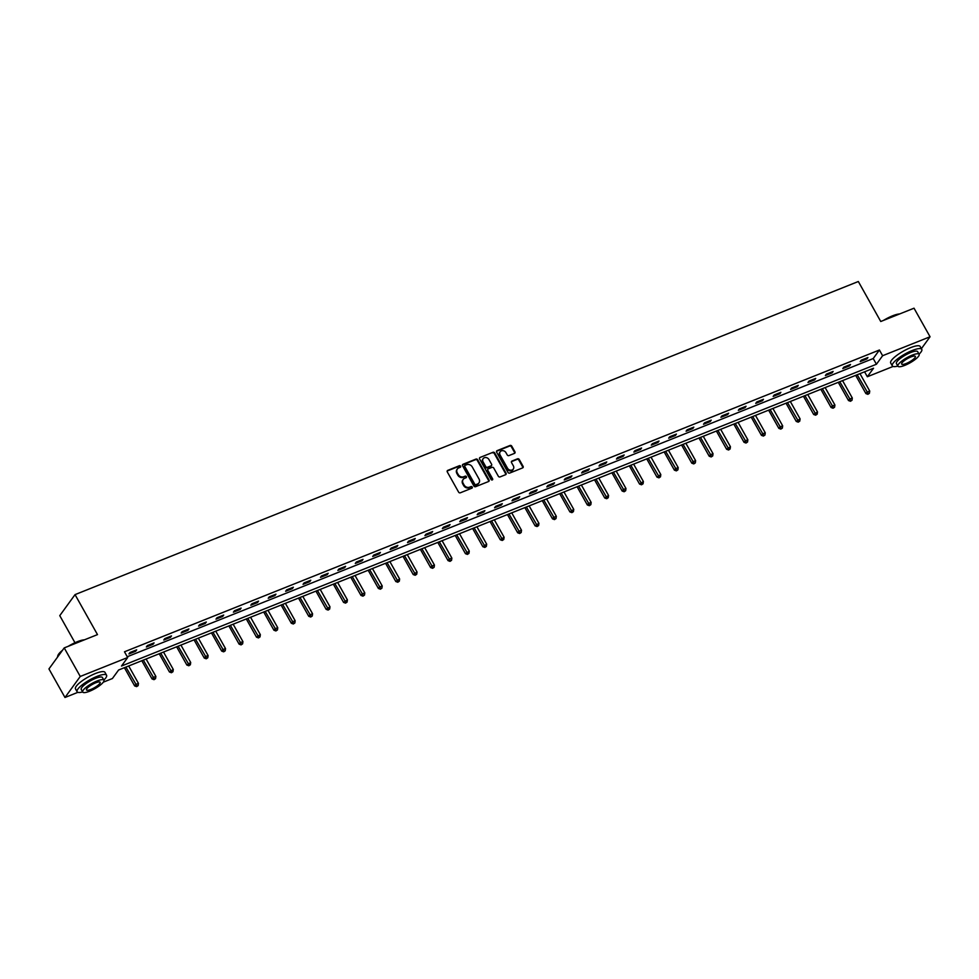 <?xml version="1.0" encoding="UTF-8"?>
<svg xmlns="http://www.w3.org/2000/svg" width="979" height="979" viewBox="0 0 979 979"><rect width="100%" height="100%" fill="white"/><g stroke="black" fill="none" stroke-linecap="round" stroke-linejoin="round"><path stroke-width="1.47" d="M460.607 466.2A0.93 0.795 36 0 0 459.396 465.71L447.758 470.373A1.322 1.138 36 0 0 447.293 471.927L458.613 492.119A1.322 1.138 36 0 0 460.338 492.792L471.976 488.142A0.93 0.795 36 0 0 471.095 486.575L469.59 487.175A4.246 3.622 36 0 1 464.07 484.984L463.128 483.308A4.246 3.622 36 0 1 463.202 479.416A4.246 3.622 36 0 1 464.621 478.315L466.126 477.715A0.93 0.795 36 0 0 465.245 476.149L463.74 476.749A4.246 3.622 36 0 1 458.221 474.558L457.279 472.881A4.246 3.622 36 0 1 457.352 468.978A4.246 3.622 36 0 1 458.772 467.889L460.277 467.289A0.93 0.795 36 0 0 460.607 466.2M460.301 467.277A0.93 0.795 36 0 0 458.98 466.285L447.342 470.936A1.322 1.138 36 0 0 447.158 471.034M472.013 488.129A0.93 0.795 36 0 0 470.691 487.138L469.59 487.175M466.151 477.703A0.93 0.795 36 0 0 464.841 476.712L463.74 476.749M514.477 453.375A1.322 1.138 36 0 0 514.942 451.821L511.76 446.155A1.322 1.138 36 0 0 510.035 445.469L497.112 450.646A1.322 1.138 36 0 0 496.647 452.2L507.966 472.38A1.322 1.138 36 0 0 509.692 473.065L522.627 467.901A1.322 1.138 36 0 0 523.092 466.347L519.249 459.506A1.322 1.138 36 0 0 517.524 458.821L511.993 461.023A1.322 1.138 36 0 0 511.527 462.59L513.424 465.98A3.549 3.035 36 0 1 507.575 468.329L500.11 455.039A3.549 3.035 36 0 1 505.972 452.69L507.22 454.905A1.322 1.138 36 0 0 508.945 455.59L514.477 453.375M77.867 692.337L64.981 697.489L48.95 668.926L64.222 647.902L97.484 634.612L75.04 594.62L858.326 281.511L880.757 321.504L914.019 308.201L930.05 336.764L921.398 348.671M64.222 647.902L80.254 676.465L127.686 657.509L121.494 666.026L876.425 364.249L882.617 355.72L930.05 336.764M127.246 656.738L873.219 358.534L879.411 350.017L124.48 651.794L127.686 657.509M879.411 350.017L882.617 355.72M477.691 459.775A1.322 1.138 36 0 0 475.965 459.09L463.043 464.266A1.322 1.138 36 0 0 462.577 465.82L473.897 486A1.322 1.138 36 0 0 475.623 486.685L488.545 481.521A1.322 1.138 36 0 0 489.023 479.967L477.691 459.775L477.275 460.35A1.322 1.138 36 0 0 475.549 459.665L462.626 464.829A1.322 1.138 36 0 0 462.443 464.927M480.077 457.45L493 452.286A1.322 1.138 36 0 1 494.725 452.971L506.057 473.151A1.322 1.138 36 0 1 505.592 474.705L500.049 476.92A1.322 1.138 36 0 1 498.335 476.235L493.734 468.048A1.322 1.138 36 0 0 492.009 467.375L488.337 468.831A1.322 1.138 36 0 0 487.872 470.397L492.657 478.915A0.93 0.795 36 0 1 491.128 479.526L479.612 459.004A1.322 1.138 36 0 1 480.077 457.45L493 452.286M75.04 594.62L59.768 615.644L74.967 642.726M128.934 653.935L135.628 651.268L136.668 649.848L129.962 652.516L128.934 653.935M146.348 646.984L153.042 644.304L154.07 642.885L147.376 645.565L146.348 646.984M163.762 640.021L170.456 637.341L171.484 635.922L164.79 638.602L163.762 640.021M181.164 633.058L187.87 630.378L188.898 628.959L182.204 631.639L181.164 633.058M198.578 626.095L205.272 623.427L206.312 622.008L199.606 624.675L198.578 626.095M215.992 619.144L222.686 616.464L223.714 615.045L217.02 617.725L215.992 619.144M233.406 612.181L240.1 609.501L241.128 608.081L234.434 610.761L233.406 612.181M250.808 605.218L257.514 602.538L258.542 601.118L251.848 603.798L250.808 605.218M268.222 598.267L274.915 595.587L275.956 594.167L269.262 596.835L268.222 598.267M285.635 591.304L292.329 588.624L293.37 587.204L286.663 589.884L285.635 591.304M303.049 584.341L309.743 581.661L310.771 580.241L304.077 582.921L303.049 584.341M320.463 577.377L327.157 574.71L328.185 573.278L321.491 575.958L320.463 577.377M337.865 570.427L344.571 567.747L345.599 566.327L338.905 568.995L337.865 570.427M355.279 563.463L361.973 560.783L363.013 559.364L356.307 562.044L355.279 563.463M372.693 556.5L379.387 553.82L380.415 552.401L373.721 555.081L372.693 556.5M390.107 549.537L396.801 546.869L397.829 545.438L391.135 548.118L390.107 549.537M407.509 542.586L414.215 539.906L415.243 538.487L408.549 541.154L407.509 542.586M424.923 535.623L431.617 532.943L432.657 531.524L425.963 534.204L424.923 535.623M442.337 528.66L449.031 525.98L450.071 524.56L443.365 527.24L442.337 528.66M459.751 521.697L466.445 519.029L467.472 517.597L460.779 520.277L459.751 521.697M477.165 514.746L483.859 512.066L484.886 510.646L478.193 513.314L477.165 514.746M494.566 507.783L501.272 505.103L502.3 503.683L495.607 506.363L494.566 507.783M511.98 500.82L518.674 498.14L519.714 496.72L513.008 499.4L511.98 500.82M529.394 493.857L536.088 491.189L537.116 489.769L530.422 492.437L529.394 493.857M546.808 486.906L553.502 484.226L554.53 482.806L547.836 485.486L546.808 486.906M564.21 479.943L570.916 477.262L571.944 475.843L565.25 478.523L564.21 479.943M581.624 472.979L588.318 470.299L589.358 468.88L582.664 471.56L581.624 472.979M599.038 466.016L605.732 463.348L606.772 461.929L600.066 464.597L599.038 466.016M616.452 459.065L623.146 456.385L624.174 454.966L617.48 457.646L616.452 459.065M633.866 452.102L640.56 449.422L641.588 448.003L634.894 450.683L633.866 452.102M651.268 445.139L657.974 442.459L659.002 441.039L652.308 443.72L651.268 445.139M668.681 438.176L675.375 435.508L676.416 434.089L669.709 436.756L668.681 438.176M686.095 431.225L692.789 428.545L693.817 427.125L687.123 429.805L686.095 431.225M703.509 424.262L710.203 421.582L711.231 420.162L704.537 422.842L703.509 424.262M720.911 417.299L727.617 414.619L728.645 413.199L721.951 415.879L720.911 417.299M738.325 410.336L745.019 407.668L746.059 406.248L739.365 408.916L738.325 410.336M755.739 403.385L762.433 400.705L763.473 399.285L756.767 401.965L755.739 403.385M773.153 396.422L779.847 393.742L780.875 392.322L774.181 395.002L773.153 396.422M790.567 389.458L797.261 386.778L798.289 385.359L791.595 388.039L790.567 389.458M807.969 382.495L814.675 379.828L815.703 378.408L809.009 381.076L807.969 382.495M825.383 375.544L832.077 372.864L833.117 371.445L826.411 374.125L825.383 375.544M842.797 368.581L849.491 365.901L850.518 364.482L843.825 367.162L842.797 368.581M860.211 361.618L866.904 358.938L867.932 357.519L861.239 360.199L860.211 361.618M64.981 697.489L80.254 676.465M893.068 366.464L867.345 376.744L873.537 368.226L118.606 670.003L112.414 678.52L103.309 682.167M864.579 371.812L867.345 376.744M873.219 358.534L876.425 364.249M135.628 651.268L135.175 650.435M153.042 644.304L152.577 643.484M170.456 637.341L169.991 636.521M187.87 630.378L187.405 629.558M205.272 623.427L204.819 622.595M222.686 616.464L222.221 615.644M240.1 609.501L239.635 608.681M257.514 602.538L257.049 601.718M274.915 595.587L274.463 594.755M292.329 588.624L291.877 587.804M309.743 581.661L309.278 580.841M327.157 574.71L326.692 573.878M344.571 567.747L344.106 566.914M361.973 560.783L361.52 559.964M379.387 553.82L378.922 553M396.801 546.869L396.336 546.037M414.215 539.906L413.75 539.086M431.617 532.943L431.164 532.123M449.031 525.98L448.578 525.16M466.445 519.029L465.98 518.197M483.859 512.066L483.393 511.246M501.272 505.103L500.807 504.283M518.674 498.14L518.221 497.32M536.088 491.189L535.623 490.357M553.502 484.226L553.037 483.406M570.916 477.262L570.451 476.443M588.318 470.299L587.865 469.479M605.732 463.348L605.279 462.516M623.146 456.385L622.681 455.565M640.56 449.422L640.095 448.602M657.974 442.459L657.509 441.639M675.375 435.508L674.923 434.676M692.789 428.545L692.324 427.725M710.203 421.582L709.738 420.762M727.617 414.619L727.152 413.799M745.019 407.668L744.566 406.836M762.433 400.705L761.98 399.885M779.847 393.742L779.382 392.922M797.261 386.778L796.796 385.959M814.675 379.828L814.21 378.995M832.077 372.864L831.624 372.044M849.491 365.901L849.026 365.081M866.904 358.938L866.439 358.118M457.156 469.271A4.246 3.622 36 0 0 456.936 469.553A4.246 3.622 36 0 0 456.863 473.444L457.279 472.881M463.324 477.311A4.246 3.622 36 0 1 457.805 475.133L456.863 473.444M463.006 479.71A4.246 3.622 36 0 0 462.786 479.979A4.246 3.622 36 0 0 462.712 483.871L463.128 483.308M469.186 487.75A4.246 3.622 36 0 1 463.667 485.56L462.712 483.871M488.741 481.423A1.322 1.138 36 0 0 488.607 480.53L477.275 460.35M465.123 465.343A0.93 0.795 36 0 0 464.792 466.445L474.742 484.152A0.93 0.795 36 0 0 475.953 484.642L477.532 484.005A4.246 3.622 36 0 0 478.964 482.904A4.246 3.622 36 0 0 479.025 479.012L472.233 466.897A4.246 3.622 36 0 0 466.714 464.719L465.123 465.343M464.682 465.931A0.93 0.795 36 0 0 464.389 467.007L464.792 466.445M478.731 483.185A4.246 3.622 36 0 1 478.547 483.479A4.246 3.622 36 0 1 477.128 484.568L475.537 485.205A0.93 0.795 36 0 1 474.325 484.727L464.389 467.007M505.776 474.619A1.322 1.138 36 0 0 505.641 473.714L494.309 453.534A1.322 1.138 36 0 0 492.584 452.849M487.738 469.504A1.322 1.138 36 0 0 487.456 470.96L492.241 479.49L492.657 478.915M488.974 459.555A3.549 3.035 36 0 0 483.112 461.904L485.731 466.579A1.322 1.138 36 0 0 487.456 467.264L491.128 465.796A1.322 1.138 36 0 0 491.593 464.242L488.974 459.555M482.977 458.943A3.549 3.035 36 0 0 482.696 462.467L483.112 461.904M491.311 465.698A1.322 1.138 36 0 1 490.712 466.371L487.052 467.84A1.322 1.138 36 0 1 485.327 467.154L482.696 462.467M499.988 452.078A3.549 3.035 36 0 0 499.694 455.602L500.11 455.039M513.143 469.504A3.549 3.035 36 0 1 507.159 468.892L499.694 455.602M522.81 467.803A1.322 1.138 36 0 0 522.676 466.91L518.833 460.069A1.322 1.138 36 0 0 517.108 459.384L511.576 461.598A1.322 1.138 36 0 0 511.393 461.696M514.66 453.277A1.322 1.138 36 0 0 514.526 452.384L511.344 446.73A1.322 1.138 36 0 0 509.618 446.045L496.696 451.209A1.322 1.138 36 0 0 496.512 451.307M124.406 667.678L134.637 685.912L135.665 684.492L138.455 683.379L128.69 665.965M125.899 667.091L137.023 686.071L136.619 686.634L138.149 685.618L137.023 686.071M138.455 683.379L138.149 685.618M136.619 686.634L134.637 685.912M57.798 655.795A16.496 4.063 -29.3 0 1 57.871 655.551A16.496 4.063 -29.3 0 1 62.46 650.325M68.273 646.287A16.496 4.063 -29.3 0 1 77.317 641.71A16.496 4.063 -29.3 0 1 84.402 639.838M83.851 640.058A16.9 4.161 150.7 0 0 77.635 641.881A16.9 4.161 150.7 0 0 70.072 645.565M61.836 651.182A16.9 4.161 150.7 0 0 57.7 656.065A16.9 4.161 150.7 0 0 57.626 656.97M103.86 680.05A16.9 4.161 150.7 0 0 106.564 675.216A16.9 4.161 150.7 0 0 96.994 676.391A16.9 4.161 150.7 0 0 77.096 691.761A16.9 4.161 150.7 0 0 82.64 691.957M106.564 675.216L104.973 672.365A16.9 4.161 150.7 0 0 95.391 673.528A16.9 4.161 150.7 0 0 75.493 688.898L77.096 691.761M82.701 692.067L81.233 689.436A12.164 2.998 -29.3 0 1 95.55 678.374A12.164 2.998 -29.3 0 1 102.44 677.541L103.921 680.16A12.164 2.998 150.7 0 0 97.019 681.005A12.164 2.998 150.7 0 0 82.701 692.067A12.164 2.998 150.7 0 0 89.591 691.235A12.164 2.998 150.7 0 0 103.921 680.16M90.912 689.412A7.844 1.934 150.7 0 0 100.152 682.277A7.844 1.934 150.7 0 0 95.709 682.816A7.844 1.934 150.7 0 0 86.47 689.95A7.844 1.934 150.7 0 0 90.912 689.412M883.474 320.414A16.496 4.063 -29.3 0 1 892.518 315.838A16.496 4.063 -29.3 0 1 899.615 313.965M899.052 314.186A16.9 4.161 150.7 0 0 892.836 316.009A16.9 4.161 150.7 0 0 885.273 319.692M919.061 354.178A16.9 4.161 150.7 0 0 921.777 349.344A16.9 4.161 150.7 0 0 912.195 350.519A16.9 4.161 150.7 0 0 892.31 365.889A16.9 4.161 150.7 0 0 897.841 366.085M921.777 349.344L920.174 346.493A16.9 4.161 150.7 0 0 910.592 347.655A16.9 4.161 150.7 0 0 890.706 363.025L892.31 365.889M897.902 366.195L896.434 363.576A12.164 2.998 -29.3 0 1 910.751 352.501A12.164 2.998 -29.3 0 1 917.653 351.669L919.122 354.288A12.164 2.998 150.7 0 0 912.232 355.132A12.164 2.998 150.7 0 0 897.902 366.195A12.164 2.998 150.7 0 0 904.804 365.363A12.164 2.998 150.7 0 0 919.122 354.288M906.126 363.539A7.844 1.934 150.7 0 0 915.353 356.405A7.844 1.934 150.7 0 0 910.911 356.943A7.844 1.934 150.7 0 0 901.671 364.078A7.844 1.934 150.7 0 0 906.126 363.539M141.82 660.727L152.051 678.949L153.079 677.529L155.869 676.416L146.104 659.014M143.313 660.127L154.437 679.108L154.021 679.671L155.551 678.655L154.437 679.108M155.869 676.416L155.551 678.655M154.021 679.671L152.051 678.949M159.234 653.764L169.453 671.986L173.283 669.452L163.517 652.051M160.727 653.164L171.851 672.145L171.435 672.72L172.965 671.704L171.851 672.145M173.283 669.452L172.965 671.704M171.435 672.72L169.453 671.986M176.636 646.801L186.867 665.035L190.697 662.489L180.931 645.088M178.129 646.201L189.265 665.182L188.849 665.757L190.379 664.741L189.265 665.182M190.697 662.489L190.379 664.741M188.849 665.757L186.867 665.035M194.05 639.838L204.281 658.072L205.309 656.652L208.099 655.538L198.333 638.137M195.543 639.25L206.679 658.231L206.263 658.794L207.793 657.778L206.679 658.231M208.099 655.538L207.793 657.778M206.263 658.794L204.281 658.072M211.464 632.887L221.695 651.108L222.722 649.689L225.513 648.575L215.747 631.174M212.957 632.287L224.081 651.268L223.677 651.83L225.207 650.815L224.081 651.268M225.513 648.575L225.207 650.815M223.677 651.83L221.695 651.108M228.878 625.924L239.109 644.145L240.136 642.726L242.927 641.612L233.161 624.21M230.371 625.324L241.495 644.304L241.079 644.88L242.608 643.864L241.495 644.304M242.927 641.612L242.608 643.864M241.079 644.88L239.109 644.145M246.292 618.961L256.51 637.194L260.341 634.649L250.575 617.247M247.785 618.361L258.909 637.341L258.493 637.916L260.022 636.901L258.909 637.341M260.341 634.649L260.022 636.901M258.493 637.916L256.51 637.194M263.694 611.997L273.924 630.231L274.952 628.812L277.742 627.698L267.977 610.296M265.187 611.41L276.323 630.39L275.907 630.953L277.436 629.938L276.323 630.39M277.742 627.698L277.436 629.938M275.907 630.953L273.924 630.231M281.108 605.046L291.338 623.268L292.366 621.849L295.156 620.735L285.391 603.333M282.601 604.447L293.724 623.427L293.321 623.99L294.85 622.974L293.724 623.427M295.156 620.735L294.85 622.974M293.321 623.99L291.338 623.268M298.522 598.083L308.752 616.305L309.78 614.885L312.57 613.772L302.805 596.37M300.015 597.484L311.138 616.464L310.722 617.039L312.252 616.024L311.138 616.464M312.57 613.772L312.252 616.024M310.722 617.039L308.752 616.305M315.936 591.12L326.154 609.354L329.984 606.809L320.219 589.407M317.429 590.521L328.552 609.501L328.136 610.076L329.666 609.06L328.552 609.501M329.984 606.809L329.666 609.06M328.136 610.076L326.154 609.354M333.337 584.157L343.568 602.391L347.398 599.858L337.633 582.456M334.83 583.57L345.966 602.55L345.55 603.113L347.08 602.097L345.966 602.55M347.398 599.858L347.08 602.097M345.55 603.113L343.568 602.391M350.751 577.206L360.982 595.428L362.01 594.008L364.8 592.895L355.034 575.493M352.244 576.607L363.38 595.587L362.964 596.15L364.494 595.134L363.38 595.587M364.8 592.895L364.494 595.134M362.964 596.15L360.982 595.428M368.165 570.243L378.396 588.465L379.424 587.045L382.214 585.931L372.448 568.53M369.658 569.643L380.782 588.624L380.378 589.199L381.908 588.183L380.782 588.624M382.214 585.931L381.908 588.183M380.378 589.199L378.396 588.465M385.579 563.28L395.81 581.514L399.628 578.968L389.862 561.567M387.072 562.68L398.196 581.661L397.78 582.236L399.31 581.22L398.196 581.661M399.628 578.968L399.31 581.22M397.78 582.236L395.81 581.514M402.993 556.329L413.211 574.551L417.042 572.017L407.276 554.616M404.486 555.729L415.61 574.71L415.194 575.273L416.724 574.257L415.61 574.71M417.042 572.017L416.724 574.257M415.194 575.273L413.211 574.551M420.395 549.366L430.625 567.587L431.653 566.168L434.443 565.054L424.678 547.653M421.888 548.766L433.024 567.747L432.608 568.309L434.138 567.294L433.024 567.747M434.443 565.054L434.138 567.294M432.608 568.309L430.625 567.587M437.809 542.403L448.039 560.624L449.067 559.205L451.857 558.091L442.092 540.689M439.302 541.803L450.426 560.783L450.022 561.359L451.552 560.343L450.426 560.783M451.857 558.091L451.552 560.343M450.022 561.359L448.039 560.624M455.223 535.44L465.453 553.673L469.271 551.128L459.506 533.726M456.716 534.84L467.84 553.82L467.424 554.395L468.953 553.38L467.84 553.82M469.271 551.128L468.953 553.38M467.424 554.395L465.453 553.673M472.637 528.489L482.855 546.71L486.685 544.177L476.92 526.775M474.13 527.889L485.254 546.869L484.838 547.432L486.367 546.417L485.254 546.869M486.685 544.177L486.367 546.417M484.838 547.432L482.855 546.71M490.038 521.526L500.269 539.747L504.099 537.214L494.334 519.812M491.531 520.926L502.668 539.906L502.251 540.469L503.781 539.453L502.668 539.906M504.099 537.214L503.781 539.453M502.251 540.469L500.269 539.747M507.452 514.562L517.683 532.784L518.711 531.364L521.501 530.251L511.736 512.849M508.945 513.963L520.082 532.943L519.665 533.518L521.195 532.503L520.082 532.943M521.501 530.251L521.195 532.503M519.665 533.518L517.683 532.784M524.866 507.599L535.097 525.833L538.915 523.288L529.149 505.886M526.359 507L537.483 525.98L537.079 526.555L538.609 525.539L537.483 525.98M538.915 523.288L538.609 525.539M537.079 526.555L535.097 525.833M542.28 500.648L552.511 518.87L553.539 517.45L556.329 516.337L546.563 498.935M543.773 500.049L554.897 519.029L554.481 519.592L556.011 518.576L554.897 519.029M556.329 516.337L556.011 518.576M554.481 519.592L552.511 518.87M559.694 493.685L569.913 511.907L573.743 509.374L563.977 491.972M561.187 493.086L572.311 512.066L571.895 512.629L573.425 511.625L572.311 512.066M573.743 509.374L573.425 511.625M571.895 512.629L569.913 511.907M577.096 486.722L587.327 504.944L588.355 503.524L591.145 502.411L581.379 485.009M578.589 486.122L589.725 505.103L589.309 505.678L590.839 504.662L589.725 505.103M591.145 502.411L590.839 504.662M589.309 505.678L587.327 504.944M594.51 479.759L604.741 497.993L608.559 495.447L598.793 478.046M596.003 479.172L607.127 498.14L606.723 498.715L608.253 497.699L607.127 498.14M608.559 495.447L608.253 497.699M606.723 498.715L604.741 497.993M611.924 472.808L622.154 491.03L623.182 489.61L625.973 488.497L616.207 471.095M613.417 472.208L624.541 491.189L624.125 491.752L625.654 490.736L624.541 491.189M625.973 488.497L625.654 490.736M624.125 491.752L622.154 491.03M629.338 465.845L639.556 484.067L643.387 481.533L633.621 464.132M630.831 465.245L641.955 484.226L641.539 484.789L643.068 483.785L641.955 484.226M643.387 481.533L643.068 483.785M641.539 484.789L639.556 484.067M646.74 458.882L656.97 477.103L660.801 474.57L651.035 457.169M648.233 458.282L659.369 477.262L658.953 477.838L660.482 476.822L659.369 477.262M660.801 474.57L660.482 476.822M658.953 477.838L656.97 477.103M664.154 451.919L674.384 470.153L675.412 468.733L678.202 467.619L668.437 450.205M665.647 451.331L676.783 470.299L676.367 470.875L677.896 469.859L676.783 470.299M678.202 467.619L677.896 469.859M676.367 470.875L674.384 470.153M681.568 444.968L691.798 463.189L692.826 461.77L695.616 460.656L685.851 443.254M683.061 444.368L694.184 463.348L693.781 463.911L695.31 462.896L694.184 463.348M695.616 460.656L695.31 462.896M693.781 463.911L691.798 463.189M698.982 438.005L709.212 456.226L710.24 454.807L713.03 453.693L703.265 436.291M700.474 437.405L711.598 456.385L711.182 456.948L712.712 455.945L711.598 456.385M713.03 453.693L712.712 455.945M711.182 456.948L709.212 456.226M716.395 431.041L726.614 449.263L730.444 446.73L720.679 429.328M717.888 430.442L729.012 449.422L728.596 449.997L730.126 448.982L729.012 449.422M730.444 446.73L730.126 448.982M728.596 449.997L726.614 449.263M733.797 424.078L744.028 442.312L745.056 440.893L747.846 439.779L738.08 422.365M735.29 423.491L746.426 442.471L746.01 443.034L747.54 442.018L746.426 442.471M747.846 439.779L747.54 442.018M746.01 443.034L744.028 442.312M751.211 417.127L761.442 435.349L762.47 433.93L765.26 432.816L755.494 415.414M752.704 416.528L763.828 435.508L763.424 436.071L764.954 435.055L763.828 435.508M765.26 432.816L764.954 435.055M763.424 436.071L761.442 435.349M768.625 410.164L778.856 428.386L779.884 426.966L782.674 425.853L772.908 408.451M770.118 409.565L781.242 428.545L780.826 429.108L782.356 428.104L781.242 428.545M782.674 425.853L782.356 428.104M780.826 429.108L778.856 428.386M786.039 403.201L796.257 421.423L800.088 418.89L790.322 401.488M787.532 402.602L798.656 421.582L798.24 422.157L799.77 421.141L798.656 421.582M800.088 418.89L799.77 421.141M798.24 422.157L796.257 421.423M803.441 396.238L813.671 414.472L817.502 411.939L807.736 394.525M804.934 395.651L816.07 414.631L815.654 415.194L817.184 414.178L816.07 414.631M817.502 411.939L817.184 414.178M815.654 415.194L813.671 414.472M820.855 389.287L831.085 407.509L832.113 406.089L834.903 404.976L825.138 387.574M822.348 388.687L833.484 407.668L833.068 408.231L834.597 407.215L833.484 407.668M834.903 404.976L834.597 407.215M833.068 408.231L831.085 407.509M838.269 382.324L848.499 400.546L849.527 399.126L852.317 398.012L842.552 380.611M839.762 381.724L850.886 400.705L850.482 401.268L852.011 400.264L850.886 400.705M852.317 398.012L852.011 400.264M850.482 401.268L848.499 400.546M855.683 375.361L865.913 393.595L866.941 392.163L869.731 391.049L859.966 373.648M857.176 374.761L868.3 393.742L867.884 394.317L869.413 393.301L868.3 393.742M869.731 391.049L869.413 393.301M867.884 394.317L865.913 393.595"/></g></svg>
